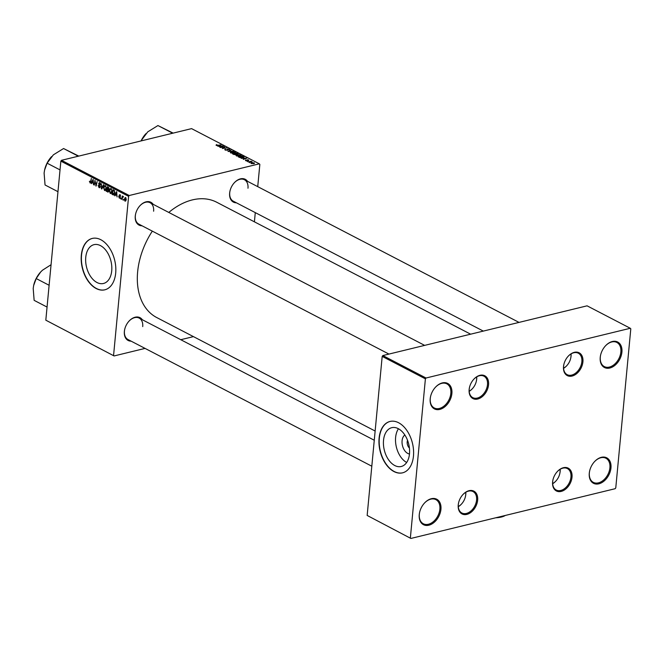 <?xml version="1.0" encoding="UTF-8"?>
<svg xmlns="http://www.w3.org/2000/svg" width="664" height="664" viewBox="0 0 664 664"><rect width="100%" height="100%" fill="white"/><g stroke="black" fill="none" stroke-linecap="round" stroke-linejoin="round"><path stroke-width="1" d="M589.283 473.2A14.359 9.777 -62.5 0 1 589.624 471.05A14.359 9.777 -62.5 0 1 594.487 461.688A14.359 9.777 -62.5 0 1 606.024 457.504A14.359 9.777 -62.5 0 1 610.963 467.921A14.359 9.777 -62.5 0 1 598.87 483.815A14.359 9.777 -62.5 0 1 589.283 473.2M589.657 470.909A13.604 9.263 117.5 0 0 589.358 472.809A13.604 9.263 117.5 0 0 593.359 482.371A13.604 9.263 117.5 0 0 603.676 479.981A13.604 9.263 117.5 0 0 609.901 467.805A13.604 9.263 117.5 0 0 605.9 458.235A13.604 9.263 117.5 0 0 594.388 461.795M600.231 357.406A14.359 9.777 -62.5 0 1 600.563 355.257A14.359 9.777 -62.5 0 1 605.435 345.894A14.359 9.777 -62.5 0 1 616.972 341.703A14.359 9.777 -62.5 0 1 621.911 352.127A14.359 9.777 -62.5 0 1 609.818 368.022A14.359 9.777 -62.5 0 1 600.231 357.406M600.596 355.115A13.604 9.263 117.5 0 0 600.306 357.008A13.604 9.263 117.5 0 0 604.306 366.578A13.604 9.263 117.5 0 0 614.623 364.187A13.604 9.263 117.5 0 0 620.848 352.011A13.604 9.263 117.5 0 0 616.848 342.441A13.604 9.263 117.5 0 0 605.336 346.002M430.206 398.807A14.359 9.777 -62.5 0 1 430.538 396.657A14.359 9.777 -62.5 0 1 435.41 387.286A14.359 9.777 -62.5 0 1 446.947 383.103A14.359 9.777 -62.5 0 1 451.885 393.528A14.359 9.777 -62.5 0 1 439.792 409.414A14.359 9.777 -62.5 0 1 430.206 398.807M430.571 396.516A13.604 9.263 117.5 0 0 430.28 398.408A13.604 9.263 117.5 0 0 434.281 407.978A13.604 9.263 117.5 0 0 444.598 405.588A13.604 9.263 117.5 0 0 450.823 393.412A13.604 9.263 117.5 0 0 446.822 383.842A13.604 9.263 117.5 0 0 435.31 387.394M419.258 514.6A14.359 9.777 -62.5 0 1 419.598 512.45A14.359 9.777 -62.5 0 1 424.462 503.08A14.359 9.777 -62.5 0 1 435.999 498.896A14.359 9.777 -62.5 0 1 440.938 509.321A14.359 9.777 -62.5 0 1 428.844 525.216A14.359 9.777 -62.5 0 1 419.258 514.6M419.631 512.309A13.604 9.263 117.5 0 0 419.333 514.202A13.604 9.263 117.5 0 0 423.333 523.771A13.604 9.263 117.5 0 0 433.65 521.381A13.604 9.263 117.5 0 0 439.875 509.205A13.604 9.263 117.5 0 0 435.874 499.635A13.604 9.263 117.5 0 0 424.362 503.188M409.472 453.969A10.035 6.316 76.3 0 1 402.085 440.755A10.035 6.316 76.3 0 1 404.857 435.011M407.547 440.332A5.287 3.328 -103.7 0 0 407.198 441.859A5.287 3.328 -103.7 0 0 409.414 448.009M409.489 453.836A19.978 12.575 -103.7 0 0 391.785 427.674A19.978 12.575 -103.7 0 0 383.526 440.34A19.978 12.575 -103.7 0 0 401.23 466.501A19.978 12.575 -103.7 0 0 409.489 453.836M398.45 428.753A19.978 12.575 -103.7 0 0 395.619 437.393A19.978 12.575 -103.7 0 0 406.658 462.484M413.464 456.068A26.444 16.642 -103.7 0 0 390.025 421.449A26.444 16.642 -103.7 0 0 379.094 438.215A26.444 16.642 -103.7 0 0 402.533 472.843A26.444 16.642 -103.7 0 0 413.464 456.068M390.133 421.424A26.444 16.642 -103.7 0 0 379.327 438.157A26.444 16.642 -103.7 0 0 402.65 472.809M111.718 270.821A19.978 12.575 -103.7 0 0 94.006 244.659A19.978 12.575 -103.7 0 0 85.756 257.325A19.978 12.575 -103.7 0 0 103.46 283.486A19.978 12.575 -103.7 0 0 111.718 270.821M115.694 273.062A26.444 16.642 -103.7 0 0 92.255 238.434A26.444 16.642 -103.7 0 0 81.323 255.2A26.444 16.642 -103.7 0 0 104.763 289.828A26.444 16.642 -103.7 0 0 115.694 273.062M92.362 238.409A26.444 16.642 -103.7 0 0 81.547 255.142A26.444 16.642 -103.7 0 0 104.879 289.794M236.392 202.802A12.848 8.748 -62.5 0 1 229.644 193.075A12.848 8.748 -62.5 0 1 229.952 191.149A12.848 8.748 -62.5 0 1 234.301 182.774A12.848 8.748 -62.5 0 1 247.539 181.347M247.979 188.236A12.093 8.234 117.5 0 0 244.427 179.728A12.093 8.234 117.5 0 0 234.201 182.882M229.985 191.008A12.093 8.234 117.5 0 0 229.727 192.676A12.093 8.234 117.5 0 0 233.28 201.184L483.309 331.095M131.115 341.155A12.848 8.748 -62.5 0 1 124.367 331.427A12.848 8.748 -62.5 0 1 124.674 329.502A12.848 8.748 -62.5 0 1 129.023 321.127A12.848 8.748 -62.5 0 1 142.27 319.699M142.71 326.588A12.093 8.234 117.5 0 0 139.149 318.081A12.093 8.234 117.5 0 0 128.924 321.235M124.707 329.361A12.093 8.234 117.5 0 0 124.45 331.029A12.093 8.234 117.5 0 0 128.003 339.536L371.815 466.211M142.021 225.785A12.848 8.748 -62.5 0 1 135.273 216.049A12.848 8.748 -62.5 0 1 135.581 214.132A12.848 8.748 -62.5 0 1 139.93 205.749A12.848 8.748 -62.5 0 1 153.177 204.321M153.616 211.21A12.093 8.234 117.5 0 0 150.056 202.703A12.093 8.234 117.5 0 0 139.83 205.857M135.614 213.982A12.093 8.234 117.5 0 0 135.356 215.659A12.093 8.234 117.5 0 0 138.909 224.166L388.938 354.07M375.135 431.027L156.745 317.55A64.981 44.256 -62.5 0 1 137.639 271.833A64.981 44.256 -62.5 0 1 152.33 231.138M458.243 504.897A12.848 8.748 -62.5 0 1 458.55 502.98A12.848 8.748 -62.5 0 1 462.899 494.597A12.848 8.748 -62.5 0 1 473.224 490.854A12.848 8.748 -62.5 0 1 477.648 500.175A12.848 8.748 -62.5 0 1 466.825 514.401A12.848 8.748 -62.5 0 1 458.243 504.897M458.583 502.831A12.093 8.234 117.5 0 0 458.326 504.507A12.093 8.234 117.5 0 0 461.878 513.015A12.093 8.234 117.5 0 0 471.05 510.89A12.093 8.234 117.5 0 0 476.586 500.058A12.093 8.234 117.5 0 0 473.025 491.559A12.093 8.234 117.5 0 0 462.8 494.705M552.614 481.923A12.848 8.748 -62.5 0 1 552.921 479.997A12.848 8.748 -62.5 0 1 557.27 471.623A12.848 8.748 -62.5 0 1 567.596 467.879A12.848 8.748 -62.5 0 1 572.011 477.2A12.848 8.748 -62.5 0 1 561.196 491.418A12.848 8.748 -62.5 0 1 552.614 481.923M552.954 479.856A12.093 8.234 117.5 0 0 552.697 481.533A12.093 8.234 117.5 0 0 556.249 490.032A12.093 8.234 117.5 0 0 565.421 487.907A12.093 8.234 117.5 0 0 570.949 477.084A12.093 8.234 117.5 0 0 567.396 468.576A12.093 8.234 117.5 0 0 557.171 471.731M563.52 366.545A12.848 8.748 -62.5 0 1 563.827 364.627A12.848 8.748 -62.5 0 1 568.176 356.244A12.848 8.748 -62.5 0 1 578.502 352.501A12.848 8.748 -62.5 0 1 582.917 361.822A12.848 8.748 -62.5 0 1 572.102 376.048A12.848 8.748 -62.5 0 1 563.52 366.545M563.861 364.478A12.093 8.234 117.5 0 0 563.603 366.154A12.093 8.234 117.5 0 0 567.156 374.662A12.093 8.234 117.5 0 0 576.327 372.537A12.093 8.234 117.5 0 0 581.855 361.706A12.093 8.234 117.5 0 0 578.303 353.207A12.093 8.234 117.5 0 0 568.077 356.352M469.149 389.527A12.848 8.748 -62.5 0 1 469.456 387.602A12.848 8.748 -62.5 0 1 473.805 379.227A12.848 8.748 -62.5 0 1 484.131 375.475A12.848 8.748 -62.5 0 1 488.555 384.805A12.848 8.748 -62.5 0 1 477.731 399.022A12.848 8.748 -62.5 0 1 469.149 389.527M469.489 387.461A12.093 8.234 117.5 0 0 469.232 389.129A12.093 8.234 117.5 0 0 472.785 397.636A12.093 8.234 117.5 0 0 481.956 395.512A12.093 8.234 117.5 0 0 487.492 384.688A12.093 8.234 117.5 0 0 483.931 376.181A12.093 8.234 117.5 0 0 473.706 379.335M248.137 161.933L251.1 161.261L252.137 161.842L248.137 161.933M247.099 161.393L247.755 161.302L247.099 161.393M243.904 157.227L243.945 156.754L243.124 157.526L239.795 157.526L238.127 156.737L242.7 156.065L244.07 157.003M236.401 155.874L236.948 154.845L240.808 155.044L240.219 156.09L236.002 155.426M240.725 155.932L240.808 155.044L241.215 155.5M230.69 152.911L231.238 151.873L235.097 152.073L234.508 153.118L230.292 152.463M235.014 152.961L235.097 152.073L235.496 152.529M225.171 150.039L225.461 149.159L225.66 149.94L227.03 150.139L227.503 148.935L229.52 149.176L229.279 149.998L229.047 149.284L227.885 149.118L227.42 150.313L224.698 149.574M225.37 149.524L225.636 150.23M227.03 149.358L227.503 148.935L227.37 150.33M229.445 149.956L229.52 149.176L229.371 149.981M228.972 149.865L229.047 149.284M227.885 149.118L227.569 150.28M227.818 150.172L227.86 149.69L227.42 150.313M216.223 145.383L216.68 144.677L217.087 144.852L216.597 145.233L217.817 145.292L221.054 144.818L218.066 145.499L216.107 145.333L216.281 144.752L216.107 145.333M216.705 144.918L216.572 145.499M129.248 195.506L259.333 163.834L191.572 128.625L61.486 160.306L129.248 195.506L128.608 196.345L60.856 161.136L61.486 160.306M217.626 146.08L223.262 145.964L219.742 147.184L220.357 146.669L217.626 146.08M220.456 147.549L224.681 146.694L222.647 148.23L226.881 147.84L222.307 148.512L224.324 146.976L220.456 147.549M228.009 151.475L231.022 149.998L228.408 151.251L233.504 151.284L228.009 151.475M233.794 154.48L232.417 153.766L236.99 153.093L238.276 153.816L236.027 154.695L233.794 154.48M241.148 158.306L246.784 158.19L243.265 159.401L243.879 158.895L242.659 158.256L241.148 158.306M245.555 160.63L245.622 159.916L246.784 160.655L247.132 159.792L248.709 159.974L248.643 160.613L247.357 160.032L247.174 160.829L245.489 160.597L245.622 159.916L245.489 160.597M246.087 160.074L245.846 160.746M248.651 160.613L248.709 159.974L248.643 160.613M247.357 160.032L247.523 160.613M249.515 162.647L250.162 162.555L249.515 162.647M251.067 163.493L251.374 162.771L254.353 162.912L253.98 163.643L251.067 163.493L251.341 163.12M254.295 163.543L254.353 162.912L253.98 163.643M254.412 221.834L255.283 212.613M257.732 186.642L259.84 164.39L259.333 163.834M114.083 355.945L45.816 320.181L114.083 355.945L145.059 348.401M180.774 339.702L193.448 336.623M123.355 196.793L121.595 199.283L122.35 195.955L122.549 196.826L123.205 196.328L122.923 196.843L123.379 196.735M123.421 196.61L122.549 196.826L123.205 196.328M120.923 198.934L120.707 198.088L120.923 198.934M112.963 194.801L111.95 194.27L112.988 189.688L114.283 190.427L114.855 192.759L113.527 194.967L112.963 194.801L114.308 194.477M111.411 193.191L110.265 193.465L109.286 190.742L109.958 188.825L111.046 188.617L112.033 191.406L110.265 193.465L110.863 193.548M110.963 188.576L109.958 188.825L111.046 188.617M105.692 190.219L104.555 190.493L103.567 187.771L104.248 185.854L105.335 185.646L106.315 188.435L104.555 190.493L105.153 190.576M105.252 185.613L104.248 185.854L105.335 185.646M100.073 187.381L99.036 187.63L98.131 185.422L99.11 187.074L99.89 186.617L98.679 183.546L99.766 182.749L100.637 184.692L99.7 183.314L99.036 183.704L100.247 186.758L99.036 187.63L99.625 187.738M99.11 187.074L100.264 186.526M99.218 182.65L99.766 182.749M100.256 183.181L99.036 183.704M89.366 181.48L89.806 181.172L90.047 182.359L90.603 181.687L91.341 178.442L90.943 181.986L89.972 182.924L89.764 181.38M90.047 182.359L91.034 181.579M113.577 355.389L128.608 196.345M45.816 320.181L60.856 161.136M91.441 183.621L91.059 183.422L93.118 179.363L93.558 184.716L93.209 183.139L91.989 182.509L91.441 183.621M94.28 185.09L94.96 180.326L95.931 185.173L97.168 181.471L96.122 186.053L95.143 181.206L94.28 185.09M101.833 189.016L101.376 188.775L101.31 183.621L101.725 188.227L103.41 184.716L103.791 184.916L101.833 189.016M108.464 191.813L106.232 191.307L107.277 186.725L108.622 187.505L108.996 188.858L108.406 189.804L108.747 191.016L107.609 192.02L108.083 192.095M114.963 195.838L114.582 195.639L116.64 191.589L117.08 196.942L116.731 195.365L115.511 194.726L114.963 195.838M118.615 196.544L119.412 197.756L119.935 197.449L119.072 195.241L119.91 194.618L120.624 196.121L119.852 195.05L119.429 195.349L120.3 197.598L119.354 198.187L118.731 196.511M119.412 197.756L120.3 197.366M119.503 195.133L119.91 194.618M120.308 194.942L119.429 195.349M120.3 197.598L119.354 198.187L120.192 197.988M123.33 200.188L123.114 199.341L123.33 200.188M125.778 200.877L124.932 201.084L124.218 199.233L125.562 197.557L126.251 199.474L124.932 201.084L125.388 201.142M125.089 197.474L125.562 197.557M426.039 378.007L630.294 328.273L587.084 305.83L382.829 355.564L426.039 378.007L425.4 378.845L382.19 356.394L382.829 355.564M410.867 538.446L367.159 515.438L410.867 538.446L615.13 488.712L615.769 487.874L630.8 328.838L630.294 328.273M410.369 537.89L425.4 378.845M367.159 515.438L382.19 356.394M168.789 212.438A64.981 44.256 -62.5 0 1 216.672 202.221L470.635 334.183M91.607 183.281L91.059 183.422M92.777 182.318L91.989 182.509M92.852 180.832L92.238 182.036L93.217 182.542L93.234 179.985L92.852 180.832M94.346 184.799L93.915 184.899M96.346 185.073L95.931 185.173M96.62 183.853L96.18 183.961M96.189 185.746L95.749 185.854M99.459 184.708L98.986 184.824M99.102 183.447L98.679 183.546M102.015 188.626L101.376 188.775M102.273 188.095L101.725 188.227M105.825 186.078L104.489 186.376L103.924 187.978L104.63 189.937L105.983 189.763M106.34 188.111L105.269 186.21L104.489 186.376M104.63 189.937L105.966 188.202M107.02 191.116L106.232 191.307M107.518 187.447L107.195 188.875L108.373 189.273L108.639 188.692L107.518 187.447L108.298 187.256M108.713 187.621L108.132 187.763M108.954 189.132L107.775 189.174M107.07 189.406L106.721 190.958L107.742 191.464L108.39 190.817L107.07 189.406L107.858 189.215M108.772 189.572L107.825 189.804M108.755 190.726L107.742 191.464M111.535 189.049L110.207 189.348L109.643 190.95L110.348 192.909L111.693 192.726M112.05 191.074L110.988 189.182L110.207 189.348M110.348 192.909L111.677 191.166M115.129 195.506L114.582 195.639M116.3 194.535L115.511 194.726M116.374 193.058L115.76 194.262L116.739 194.768L116.756 192.211L116.374 193.058M112.731 194.079L111.95 194.27M114.009 190.228L113.229 190.419L112.432 193.921L114.507 194.12M114.606 190.9L113.229 190.419M114.872 192.452L114.191 191M112.888 194.162L114.498 192.543M120.989 198.644L120.566 198.752M123.396 199.897L122.973 199.997M122.027 199.175L121.595 199.283M125.928 197.889L125.247 197.955L125.87 197.806M126.268 199.192L125.504 197.988L124.575 199.358L124.981 200.644L126.019 200.478M124.981 200.644L125.894 199.283M221.461 145.98L219.801 146.022L220.772 146.528L222.556 145.931L221.461 145.98M224.639 147.142L224.681 146.694M223.469 147.823L223.511 147.383M234.168 153.193L234.616 152.18L233.471 151.691M233.446 151.907L231.57 152.064L231.18 152.811L234.193 152.927L234.616 152.18M231.155 153.093L231.57 152.064M236.816 153.359L235.396 153.575L237.471 154.098L236.816 153.359M237.455 154.347L237.43 153.683M234.857 153.65L233.313 153.874L235.678 154.505L234.857 153.65M235.654 154.753L235.612 154.04M239.878 156.165L240.335 155.144L239.189 154.654M239.156 154.878L237.289 155.036L236.89 155.774L239.903 155.891L240.335 155.144M236.865 156.057L237.289 155.036M244.983 158.206L243.323 158.248L244.294 158.754L246.087 158.156L244.983 158.206M242.534 156.331L239.023 156.845L242.792 157.335L243.431 156.853L242.534 156.331M242.767 157.609L243.431 156.853M245.605 160.655L245.68 159.908M247.282 160.804L247.34 160.157M253.98 162.987L251.432 163.41L253.98 162.987L253.598 163.718M251.415 163.635L251.781 162.946M552.655 483.575A11.338 7.719 117.5 0 0 555.959 480.952A11.338 7.719 117.5 0 0 559.802 473.565A11.338 7.719 117.5 0 0 560.067 471.863A11.338 7.719 117.5 0 0 560.051 469.348M560.175 469.274A12.093 8.234 -62.5 0 1 560.15 471.473A12.093 8.234 -62.5 0 1 559.868 473.283A12.093 8.234 -62.5 0 1 559.835 473.424M555.868 481.06A12.093 8.234 -62.5 0 1 555.768 481.168A12.093 8.234 -62.5 0 1 552.672 483.724M47.061 307.067L34.138 300.352L33.2 288.433L33.665 285.47L36.196 278.556L40.662 271.991L42.463 270.215L51.062 264.728M49.119 285.271L36.196 278.556M40.645 272.008A20.443 13.919 117.5 0 0 40.612 272.041A20.443 13.919 117.5 0 0 33.681 285.371A20.443 13.919 117.5 0 0 33.673 285.429M458.293 506.557A11.338 7.719 117.5 0 0 461.596 503.934A11.338 7.719 117.5 0 0 465.431 496.539A11.338 7.719 117.5 0 0 465.705 494.846A11.338 7.719 117.5 0 0 465.68 492.331M465.804 492.256A12.093 8.234 -62.5 0 1 465.779 494.448A12.093 8.234 -62.5 0 1 465.497 496.257A12.093 8.234 -62.5 0 1 465.464 496.398M461.497 504.034A12.093 8.234 -62.5 0 1 461.397 504.142A12.093 8.234 -62.5 0 1 458.301 506.698M563.562 368.205A11.338 7.719 117.5 0 0 566.865 365.582A11.338 7.719 117.5 0 0 570.708 358.186A11.338 7.719 117.5 0 0 570.974 356.493A11.338 7.719 117.5 0 0 570.957 353.978M571.081 353.904A12.093 8.234 -62.5 0 1 571.057 356.095A12.093 8.234 -62.5 0 1 570.774 357.904A12.093 8.234 -62.5 0 1 570.741 358.045M566.774 365.681A12.093 8.234 -62.5 0 1 566.674 365.789A12.093 8.234 -62.5 0 1 563.578 368.346M469.199 391.179A11.338 7.719 117.5 0 0 472.502 388.556A11.338 7.719 117.5 0 0 476.337 381.161A11.338 7.719 117.5 0 0 476.611 379.468A11.338 7.719 117.5 0 0 476.586 376.953M476.71 376.878A12.093 8.234 -62.5 0 1 476.686 379.069A12.093 8.234 -62.5 0 1 476.403 380.887A12.093 8.234 -62.5 0 1 476.37 381.028M472.403 388.664A12.093 8.234 -62.5 0 1 472.303 388.772A12.093 8.234 -62.5 0 1 469.207 391.328M78.352 156.198L77.489 155.758A23.464 15.977 117.5 0 0 77.298 155.799A23.464 15.977 117.5 0 0 77.115 155.849L76.75 156.588M57.967 191.688L45.044 184.974L44.106 173.063L44.571 170.1L47.102 163.186L53.369 154.837L63.57 148.528L78.784 156.09M77.489 155.758L63.57 148.528M60.026 169.901L47.102 163.186M51.551 156.629A20.443 13.919 117.5 0 0 51.518 156.662A20.443 13.919 117.5 0 0 44.588 170.001A20.443 13.919 117.5 0 0 44.579 170.05M172.723 133.215L157.932 125.554L173.155 133.115M171.685 132.692L171.121 133.613M142.287 140.627L141.473 140.204L147.74 131.862L157.932 125.554M141.225 140.892L141.473 140.204M145.914 133.655A20.443 13.919 117.5 0 0 145.889 133.688A20.443 13.919 117.5 0 0 141.05 140.934M505.038 515.521L501.345 517.04L497.759 517.289M505.296 515.455A16.625 6.225 -174.6 0 1 501.345 517.04A16.625 6.225 -174.6 0 1 495.767 517.779M99.874 185.281L99.376 185.405M102.671 187.248L102.107 187.389M114.374 190.535L113.752 190.684M237.803 154.297L237.87 153.55M243.472 157.426L243.563 156.513M247.34 160.779L247.39 160.248M90.246 182.392L90.877 182.243M99.534 187.148L100.214 186.982M99.334 183.239L100.148 183.048M104.854 186.152L105.717 185.945M108.298 189.306L108.946 189.149M108 191.464L108.697 191.298M110.573 189.124L111.427 188.916M119.703 197.806L120.292 197.665M119.653 195.017L120.25 194.876M225.32 149.599L225.279 150.097M229.321 149.574L229.279 149.998M227.661 149.251L227.561 150.28M234.89 152.504L234.84 153.027M230.906 152.479L230.856 152.986M240.609 155.467L240.559 155.998M236.616 155.442L236.575 155.957M243.481 156.97L243.431 157.443M247.332 160.074L247.257 160.812M254.129 163.17L254.088 163.61M374.264 440.24L139.149 318.081M519.024 322.397L244.427 179.728M150.056 202.703L424.653 345.38"/></g></svg>
